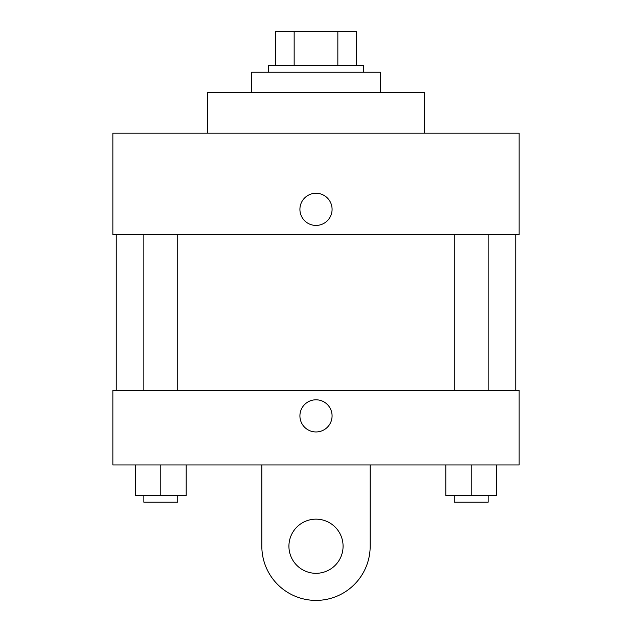 <?xml version="1.0" encoding="UTF-8"?>
<svg xmlns="http://www.w3.org/2000/svg" width="632" height="632" viewBox="0 0 632 632"><rect width="100%" height="100%" fill="white"/><g stroke="black" fill="none" stroke-linecap="round" stroke-linejoin="round"><path stroke-width="0.95" d="M294.157 65.459L294.157 31.6L275.37 31.6L275.37 65.459L275.37 31.6M294.157 31.6L356.63 31.6L356.63 65.459M337.844 65.459L337.844 31.6M268.6 72.23L268.6 65.459L363.4 65.459L363.4 72.23M380.33 92.541L380.33 72.23L251.67 72.23L251.67 92.541M424.341 133.17L424.341 92.541L207.659 92.541L207.659 133.17M112.859 133.17L519.141 133.17L519.141 234.741L112.859 234.741L112.859 133.17M299.916 209.35A16.084 16.084 0 0 1 324.042 195.422A16.084 16.084 0 0 1 324.042 223.278A16.084 16.084 0 0 1 299.916 209.35M116.241 390.489L116.241 234.741M454.274 234.741L454.274 390.489M143.867 390.489L143.867 234.741M112.859 390.489L519.141 390.489L519.141 464.97L112.859 464.97L112.859 390.489L519.141 390.489M445.805 464.97L445.805 495.441L496.594 495.441L496.594 464.97L496.594 495.441M471.203 495.441L471.203 464.97M488.133 495.441L488.133 502.211L454.274 502.211L454.274 495.441M135.406 464.97L135.406 495.441L186.195 495.441L186.195 464.97L186.195 495.441M160.797 495.441L160.797 464.97M177.726 495.441L177.726 502.211L143.867 502.211L143.867 495.441M299.916 415.88A16.084 16.084 0 0 1 324.042 401.952A16.084 16.084 0 0 1 324.042 429.799A16.084 16.084 0 0 1 299.916 415.88M370.17 464.97L370.17 546.23A54.17 54.17 0 0 1 316 600.4A54.17 54.17 0 0 1 261.83 546.23L261.83 464.97M316 573.311A27.089 27.089 0 0 1 292.545 532.689A27.089 27.089 0 0 1 339.455 532.689A27.089 27.089 0 0 1 316 573.311M515.759 390.489L515.759 234.741M488.133 234.741L488.133 390.489M177.726 390.489L177.726 234.741"/></g></svg>
